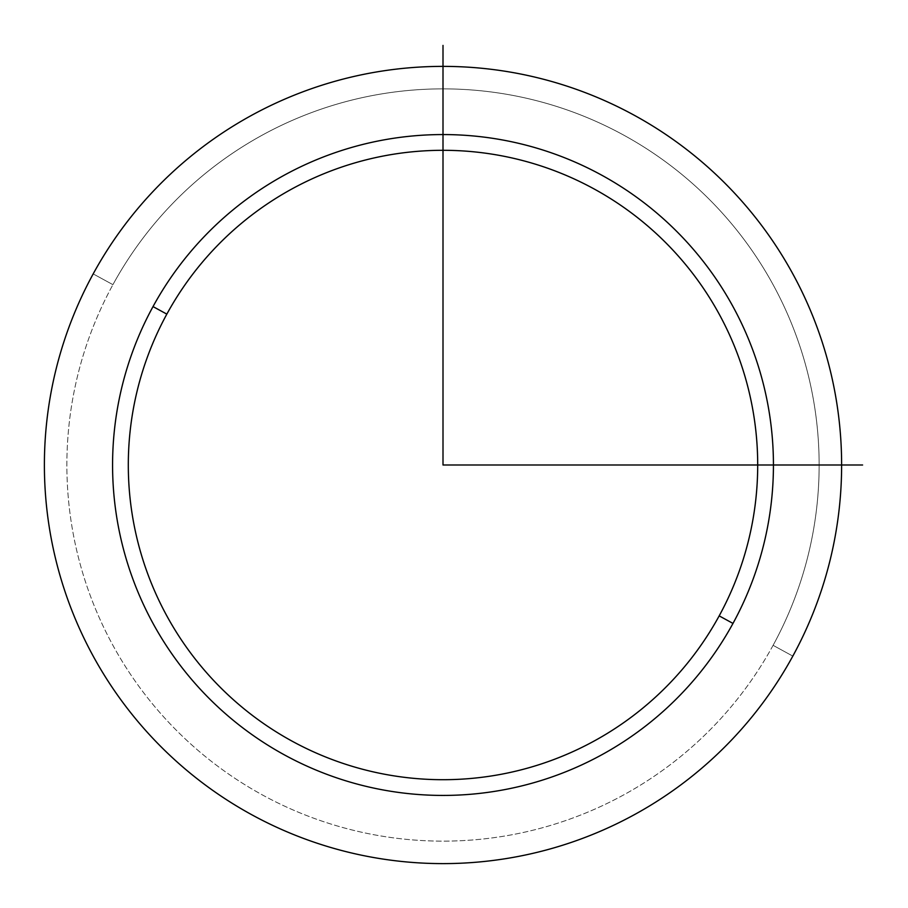 <?xml version="1.0" encoding="UTF-8"?>
<svg xmlns="http://www.w3.org/2000/svg" width="908" height="908" viewBox="0 0 908 908"><rect width="100%" height="100%" fill="white"/><g stroke="black" fill="none" stroke-linecap="round" stroke-linejoin="round"><path stroke-width="0.68" stroke-dasharray="4.54 3.41" d="M719.181 615.874L732.983 623.421A330.433 330.433 0 0 0 601.425 175.017A330.433 330.433 0 0 0 153.021 306.586L166.834 314.123A314.701 314.701 0 0 1 593.877 188.83A314.701 314.701 0 0 1 719.181 615.874A314.701 314.701 0 0 1 292.126 741.178A314.701 314.701 0 0 1 166.834 314.123L153.021 306.586A330.433 330.433 0 0 0 284.59 754.979A330.433 330.433 0 0 0 732.983 623.421L719.181 615.874A314.701 314.701 0 0 0 593.877 188.83A314.701 314.701 0 0 0 166.834 314.123A314.701 314.701 0 0 0 292.126 741.178A314.701 314.701 0 0 0 719.181 615.874M773.094 645.327L792.82 656.109A398.612 398.612 0 0 0 634.113 115.18A398.612 398.612 0 0 0 93.183 273.898L112.921 284.669A376.128 376.128 0 0 1 623.331 134.917A376.128 376.128 0 0 1 773.094 645.327A376.128 376.128 0 0 1 262.684 795.09A376.128 376.128 0 0 1 112.921 284.669L93.183 273.898A398.612 398.612 0 0 0 251.902 814.817A398.612 398.612 0 0 0 792.82 656.109L773.094 645.327A376.128 376.128 0 0 0 623.331 134.917A376.128 376.128 0 0 0 112.921 284.669A376.128 376.128 0 0 0 262.684 795.09A376.128 376.128 0 0 0 773.094 645.327M93.183 273.898A398.612 398.612 0 0 1 634.113 115.18A398.612 398.612 0 0 1 792.82 656.109A398.612 398.612 0 0 1 251.902 814.817A398.612 398.612 0 0 1 93.183 273.898M153.021 306.586A330.433 330.433 0 0 1 601.425 175.017A330.433 330.433 0 0 1 732.983 623.421A330.433 330.433 0 0 1 284.59 754.979A330.433 330.433 0 0 1 153.021 306.586"/><path stroke-width="1.36" d="M792.82 656.109A398.612 398.612 0 0 0 634.113 115.18A398.612 398.612 0 0 0 93.183 273.898A398.612 398.612 0 0 0 251.902 814.817A398.612 398.612 0 0 0 792.82 656.109A398.612 398.612 0 0 1 251.902 814.817A398.612 398.612 0 0 1 93.183 273.898A398.612 398.612 0 0 1 634.113 115.18A398.612 398.612 0 0 1 792.82 656.109M732.983 623.421L719.181 615.874A314.701 314.701 0 0 0 593.877 188.83A314.701 314.701 0 0 0 166.834 314.123L153.021 306.586A330.433 330.433 0 0 1 601.425 175.017A330.433 330.433 0 0 1 732.983 623.421A330.433 330.433 0 0 1 284.59 754.979A330.433 330.433 0 0 1 153.021 306.586L166.834 314.123A314.701 314.701 0 0 0 292.126 741.178A314.701 314.701 0 0 0 719.181 615.874L732.983 623.421A330.433 330.433 0 0 0 601.425 175.017A330.433 330.433 0 0 0 153.021 306.586A330.433 330.433 0 0 0 284.59 754.979A330.433 330.433 0 0 0 732.983 623.421M166.834 314.123A314.701 314.701 0 0 1 593.877 188.83A314.701 314.701 0 0 1 719.181 615.874A314.701 314.701 0 0 1 292.126 741.178A314.701 314.701 0 0 1 166.834 314.123M443.002 45.411L443.002 464.998L862.6 464.998"/></g></svg>
